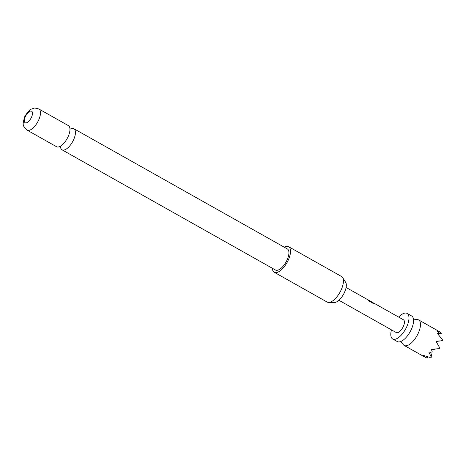 <?xml version="1.0" encoding="UTF-8"?>
<svg xmlns="http://www.w3.org/2000/svg" width="466" height="466" viewBox="0 0 466 466"><rect width="100%" height="100%" fill="white"/><g stroke="black" fill="none" stroke-linecap="round" stroke-linejoin="round"><path stroke-width="0.7" d="M391.469 329.864A14.662 6.384 -60.6 0 0 392.692 338.968L397.288 341.561A14.662 6.384 -60.6 0 0 399.397 341.898A14.662 6.384 -60.6 0 0 399.799 341.823A14.662 6.384 -60.6 0 0 410.051 331.914A14.662 6.384 -60.6 0 0 413.208 318.016A14.662 6.384 -60.6 0 0 411.682 316.006L407.08 313.414A14.662 6.384 -60.6 0 0 404.971 313.076A14.662 6.384 -60.6 0 0 398.663 317.09M60.446 146.167A12.099 5.266 -60.6 0 0 62.013 149.802A12.099 5.266 -60.6 0 0 74.17 138.408A12.099 5.266 -60.6 0 0 73.884 128.721A12.099 5.266 -60.6 0 0 69.964 129.263M399.799 341.823L401.459 342.225L402.665 343.436A14.662 6.384 -60.6 0 0 404.191 345.446A14.662 6.384 -60.6 0 0 406.3 345.784A14.662 6.384 -60.6 0 0 418.019 333.732A14.662 6.384 -60.6 0 0 418.579 319.892A14.662 6.384 -60.6 0 0 416.47 319.554A14.662 6.384 -60.6 0 0 416.074 319.624L414.414 319.227L413.208 318.01M418.579 319.892L440.935 332.485L437.003 331.145L439.473 333.452L437.498 333.563L442.409 339.737L441.407 340.821L435.955 341.223L439.106 346.745L438.943 348.661L431.394 349.302L432.279 351.999L428.866 352.127L431.37 357.148L429.658 357.335L423.326 355.372L426.25 357.801L427.549 357.737L427.24 356.676M392.692 338.968A14.662 6.384 -60.6 0 0 394.795 339.306A14.662 6.384 -60.6 0 0 406.521 327.254A14.662 6.384 -60.6 0 0 407.08 313.414M342.592 277.532L345.656 282.314A11.93 5.196 119.4 0 1 345.061 291.023A11.93 5.196 119.4 0 1 334.25 302.562L328.577 302.428A14.662 6.384 -60.6 0 0 341.869 288.238A14.662 6.384 -60.6 0 0 342.592 277.532A14.662 6.384 -60.6 0 0 341.526 276.495L288.617 246.7A14.662 6.384 119.4 0 1 288.967 258.449A14.662 6.384 119.4 0 1 274.229 272.255A14.662 6.384 119.4 0 1 272.342 268.247M284.213 247.166A14.662 6.384 119.4 0 1 288.617 246.7M38.928 109.032L68.397 125.628A12.099 5.266 119.4 0 1 68.683 135.321A12.099 5.266 119.4 0 1 56.526 146.708L27.057 130.113A12.099 5.266 119.4 0 0 39.214 118.725A12.099 5.266 119.4 0 0 38.928 109.032C35.597 108.048 33.82 107.809 33.61 108.328L31.735 109.009C29.591 109.201 24.279 116.465 24.319 117.892C23.119 123.56 21.628 125.401 27.057 130.113M31.799 116.523A6.6 2.872 -60.6 0 0 30.692 111.089A6.6 2.872 -60.6 0 0 25.013 117.449A6.6 2.872 -60.6 0 0 26.113 122.89A6.6 2.872 -60.6 0 0 31.799 116.523M73.884 128.721L287.359 248.937A12.099 5.266 119.4 0 1 287.644 258.63A12.099 5.266 119.4 0 1 275.488 270.018L62.013 149.802M338.904 300.261L396.286 332.578A7.334 3.192 -60.6 0 0 397.341 332.747A7.334 3.192 -60.6 0 0 403.201 326.724A7.334 3.192 -60.6 0 0 403.48 319.804L380.856 307.059M380.407 306.809L373.61 302.982L374.093 303.646M372.986 302.795L373.61 302.982M372.683 302.626L374.093 303.424L373.283 303.459L368.21 300.605L367.866 299.894L372.27 302.224L346.098 287.487M371.14 301.735L371.792 301.956M274.229 272.255L327.132 302.05A14.662 6.384 -60.6 0 0 328.577 302.428M427.549 357.737L426.233 357.853M438.943 348.661L439.648 348.626L439.106 346.745M439.473 333.452L437.551 333.627M431.37 357.148L432.069 357.113L430.631 352.104M437.603 333.691L441.226 333.51L440.935 332.485M432.069 357.113L429.658 357.335M441.226 333.51L437.725 333.825M441.407 340.821L442.7 340.757L442.409 339.737M436.106 341.479L438.116 341.17M431.44 349.43L435.122 349.244L431.493 349.576M442.7 340.757L436.036 341.357M439.648 348.626L431.417 349.366M438.174 341.38L436.153 341.561M367.785 300.011L372.701 302.603M426.204 357.841L404.191 345.446"/></g></svg>
